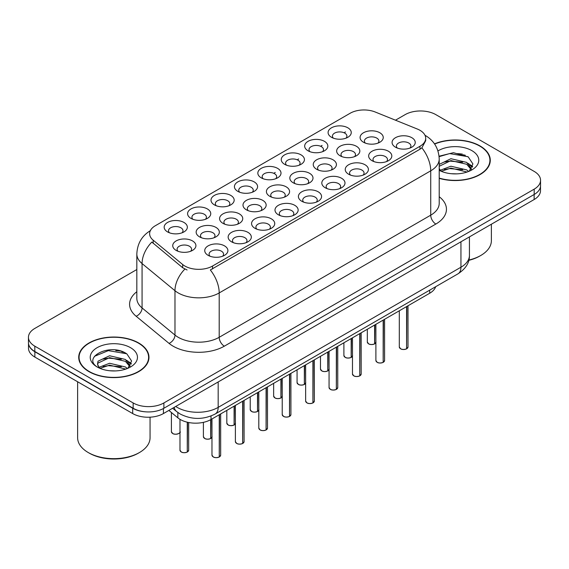 <?xml version="1.0" encoding="UTF-8"?>
<svg xmlns="http://www.w3.org/2000/svg" width="569" height="569" viewBox="0 0 569 569"><rect width="100%" height="100%" fill="white"/><g stroke="black" fill="none" stroke-linecap="round" stroke-linejoin="round"><path stroke-width="0.85" d="M331.478 137.278L331.478 137.278A11.586 6.693 180 0 1 331.478 127.819A11.586 6.693 180 0 1 347.865 127.819A11.586 6.693 180 0 1 347.865 137.278A11.586 6.693 180 0 1 331.478 137.278M345.966 138.167A7.241 4.182 0 0 0 346.912 136.098A7.241 4.182 0 0 0 344.793 133.139A7.241 4.182 0 0 0 336.898 132.236A7.241 4.182 0 0 0 332.431 136.098A7.241 4.182 0 0 0 333.377 138.167M261.228 177.841L261.228 177.841A11.586 6.693 180 0 1 261.228 168.374A11.586 6.693 180 0 1 277.615 168.374A11.586 6.693 180 0 1 277.615 177.841A11.586 6.693 180 0 1 261.228 177.841M275.716 178.723A7.241 4.182 0 0 0 276.662 176.653A7.241 4.182 0 0 0 274.543 173.701A7.241 4.182 0 0 0 266.648 172.791A7.241 4.182 0 0 0 262.181 176.653A7.241 4.182 0 0 0 263.127 178.723M237.814 191.355A11.586 6.693 180 0 1 237.806 191.355A11.586 6.693 180 0 1 237.814 181.895A11.586 6.693 180 0 1 254.201 181.895A11.586 6.693 180 0 1 254.201 191.355A11.586 6.693 180 0 1 237.814 191.355M252.302 192.244A7.241 4.182 0 0 0 253.248 190.174A7.241 4.182 0 0 0 251.128 187.215A7.241 4.182 0 0 0 243.233 186.312A7.241 4.182 0 0 0 238.76 190.174A7.241 4.182 0 0 0 239.713 192.244M214.392 204.876L214.392 204.876A11.586 6.693 180 0 1 214.392 195.416A11.586 6.693 180 0 1 230.786 195.416A11.586 6.693 180 0 1 230.786 204.876A11.586 6.693 180 0 1 214.392 204.876M228.88 205.765A7.241 4.182 0 0 0 229.833 203.695A7.241 4.182 0 0 0 227.707 200.736A7.241 4.182 0 0 0 219.819 199.833A7.241 4.182 0 0 0 215.345 203.695A7.241 4.182 0 0 0 216.291 205.765M284.642 164.32L284.642 164.32A11.586 6.693 180 0 1 284.642 154.853A11.586 6.693 180 0 1 301.037 154.853A11.586 6.693 180 0 1 301.037 164.32A11.586 6.693 180 0 1 284.642 164.32M299.13 165.209A7.241 4.182 0 0 0 300.083 163.139A7.241 4.182 0 0 0 297.957 160.181A7.241 4.182 0 0 0 290.069 159.27A7.241 4.182 0 0 0 285.595 163.139A7.241 4.182 0 0 0 286.541 165.209M308.057 150.799L308.057 150.799A11.586 6.693 180 0 1 308.057 141.34A11.586 6.693 180 0 1 324.451 141.34A11.586 6.693 180 0 1 324.451 150.799A11.586 6.693 180 0 1 308.057 150.799M322.552 151.688A7.241 4.182 0 0 0 323.498 149.619A7.241 4.182 0 0 0 321.378 146.66A7.241 4.182 0 0 0 313.483 145.756A7.241 4.182 0 0 0 309.01 149.619A7.241 4.182 0 0 0 309.963 151.688M190.978 218.396L190.978 218.396A11.586 6.693 180 0 1 190.978 208.937A11.586 6.693 180 0 1 207.365 208.937A11.586 6.693 180 0 1 207.365 218.396A11.586 6.693 180 0 1 190.978 218.396M205.466 219.285A7.241 4.182 0 0 0 206.412 217.216A7.241 4.182 0 0 0 204.292 214.257A7.241 4.182 0 0 0 196.397 213.354A7.241 4.182 0 0 0 191.931 217.216A7.241 4.182 0 0 0 192.877 219.285M167.563 231.917L167.563 231.917A11.586 6.693 180 0 1 167.563 222.451A11.586 6.693 180 0 1 183.951 222.451A11.586 6.693 180 0 1 183.951 231.917A11.586 6.693 180 0 1 167.563 231.917M182.052 232.806A7.241 4.182 0 0 0 182.998 230.737A7.241 4.182 0 0 0 180.878 227.778A7.241 4.182 0 0 0 172.983 226.867A7.241 4.182 0 0 0 168.509 230.737A7.241 4.182 0 0 0 169.462 232.806M363.47 142.229L363.47 142.229A11.586 6.693 180 0 1 363.47 132.769A11.586 6.693 180 0 1 379.857 132.769A11.586 6.693 180 0 1 379.857 142.229A11.586 6.693 180 0 1 363.47 142.229M377.958 143.118A7.241 4.182 0 0 0 378.904 141.048A7.241 4.182 0 0 0 376.785 138.089A7.241 4.182 0 0 0 368.89 137.186A7.241 4.182 0 0 0 364.416 141.048A7.241 4.182 0 0 0 365.369 143.118M340.049 155.75L340.049 155.75A11.586 6.693 180 0 1 340.049 146.29A11.586 6.693 180 0 1 356.443 146.29A11.586 6.693 180 0 1 356.443 155.75A11.586 6.693 180 0 1 340.049 155.75M354.537 156.639A7.241 4.182 0 0 0 355.49 154.569A7.241 4.182 0 0 0 353.37 151.61A7.241 4.182 0 0 0 345.475 150.7A7.241 4.182 0 0 0 341.002 154.569A7.241 4.182 0 0 0 341.955 156.639M269.798 196.305L269.798 196.305A11.586 6.693 180 0 1 269.798 186.845A11.586 6.693 180 0 1 286.193 186.845A11.586 6.693 180 0 1 286.193 196.305A11.586 6.693 180 0 1 269.798 196.305M284.287 197.194A7.241 4.182 0 0 0 285.24 195.124A7.241 4.182 0 0 0 283.12 192.166A7.241 4.182 0 0 0 275.225 191.262A7.241 4.182 0 0 0 270.752 195.124A7.241 4.182 0 0 0 271.705 197.194M316.634 169.27L316.634 169.27A11.586 6.693 180 0 1 316.634 159.804A11.586 6.693 180 0 1 333.021 159.804A11.586 6.693 180 0 1 333.021 169.27A11.586 6.693 180 0 1 316.634 169.27M331.122 170.159A7.241 4.182 0 0 0 332.068 168.083A7.241 4.182 0 0 0 329.949 165.131A7.241 4.182 0 0 0 322.054 164.221A7.241 4.182 0 0 0 317.587 168.083A7.241 4.182 0 0 0 318.533 170.159M293.22 182.791L293.22 182.791A11.586 6.693 180 0 1 293.22 173.325A11.586 6.693 180 0 1 309.607 173.325A11.586 6.693 180 0 1 309.607 182.791A11.586 6.693 180 0 1 293.22 182.791M307.708 183.673A7.241 4.182 0 0 0 308.654 181.603A7.241 4.182 0 0 0 306.535 178.652A7.241 4.182 0 0 0 298.64 177.741A7.241 4.182 0 0 0 294.166 181.603A7.241 4.182 0 0 0 295.119 183.673M199.548 236.868L199.548 236.868A11.586 6.693 180 0 1 199.548 227.401A11.586 6.693 180 0 1 215.943 227.401A11.586 6.693 180 0 1 215.943 236.868A11.586 6.693 180 0 1 199.548 236.868M214.036 237.757A7.241 4.182 0 0 0 214.99 235.687A7.241 4.182 0 0 0 212.87 232.728A7.241 4.182 0 0 0 204.975 231.818A7.241 4.182 0 0 0 200.501 235.687A7.241 4.182 0 0 0 201.454 237.757M222.97 223.347L222.97 223.347A11.586 6.693 180 0 1 222.97 213.887A11.586 6.693 180 0 1 239.357 213.887A11.586 6.693 180 0 1 239.357 223.347A11.586 6.693 180 0 1 222.97 223.347M237.458 224.236A7.241 4.182 0 0 0 238.404 222.166A7.241 4.182 0 0 0 236.284 219.207A7.241 4.182 0 0 0 228.389 218.304A7.241 4.182 0 0 0 223.916 222.166A7.241 4.182 0 0 0 224.869 224.236M246.384 209.826L246.384 209.826A11.586 6.693 180 0 1 246.384 200.366A11.586 6.693 180 0 1 262.771 200.366A11.586 6.693 180 0 1 262.771 209.826A11.586 6.693 180 0 1 246.384 209.826M260.872 210.715A7.241 4.182 0 0 0 261.825 208.645A7.241 4.182 0 0 0 259.699 205.686A7.241 4.182 0 0 0 251.804 204.783A7.241 4.182 0 0 0 247.337 208.645A7.241 4.182 0 0 0 248.283 210.715M176.134 250.388L176.134 250.388A11.586 6.693 180 0 1 176.134 240.922A11.586 6.693 180 0 1 192.521 240.922A11.586 6.693 180 0 1 192.521 250.388A11.586 6.693 180 0 1 176.134 250.388M190.622 251.27A7.241 4.182 0 0 0 191.575 249.201A7.241 4.182 0 0 0 189.449 246.249A7.241 4.182 0 0 0 181.554 245.339A7.241 4.182 0 0 0 177.087 249.201A7.241 4.182 0 0 0 178.033 251.27M231.54 241.818L231.54 241.818A11.586 6.693 180 0 1 231.54 232.351A11.586 6.693 180 0 1 247.928 232.351A11.586 6.693 180 0 1 247.928 241.818A11.586 6.693 180 0 1 231.54 241.818M246.028 242.707A7.241 4.182 0 0 0 246.982 240.63A7.241 4.182 0 0 0 244.855 237.678A7.241 4.182 0 0 0 236.967 236.768A7.241 4.182 0 0 0 232.493 240.63A7.241 4.182 0 0 0 233.439 242.707M254.955 228.297L254.955 228.297A11.586 6.693 180 0 1 254.955 218.837A11.586 6.693 180 0 1 271.349 218.837A11.586 6.693 180 0 1 271.349 228.297A11.586 6.693 180 0 1 254.955 228.297M269.443 229.186A7.241 4.182 0 0 0 270.396 227.116A7.241 4.182 0 0 0 268.276 224.158A7.241 4.182 0 0 0 260.382 223.247A7.241 4.182 0 0 0 255.908 227.116A7.241 4.182 0 0 0 256.861 229.186M278.376 214.776L278.376 214.776A11.586 6.693 180 0 1 278.376 205.317A11.586 6.693 180 0 1 294.763 205.317A11.586 6.693 180 0 1 294.763 214.776A11.586 6.693 180 0 1 278.376 214.776M292.864 215.665A7.241 4.182 0 0 0 293.81 213.595A7.241 4.182 0 0 0 291.691 210.637A7.241 4.182 0 0 0 283.796 209.733A7.241 4.182 0 0 0 279.329 213.595A7.241 4.182 0 0 0 280.275 215.665M301.79 201.255L301.79 201.255A11.586 6.693 180 0 1 301.79 191.796A11.586 6.693 180 0 1 318.178 191.796A11.586 6.693 180 0 1 318.178 201.255A11.586 6.693 180 0 1 301.79 201.255M316.279 202.144A7.241 4.182 0 0 0 317.232 200.075A7.241 4.182 0 0 0 315.105 197.116A7.241 4.182 0 0 0 307.217 196.213A7.241 4.182 0 0 0 302.744 200.075A7.241 4.182 0 0 0 303.69 202.144M325.205 187.742L325.205 187.742A11.586 6.693 180 0 1 325.205 178.275A11.586 6.693 180 0 1 341.599 178.275A11.586 6.693 180 0 1 341.599 187.742A11.586 6.693 180 0 1 325.205 187.742M339.693 188.624A7.241 4.182 0 0 0 340.646 186.554A7.241 4.182 0 0 0 338.527 183.602A7.241 4.182 0 0 0 330.632 182.692A7.241 4.182 0 0 0 326.158 186.554A7.241 4.182 0 0 0 327.111 188.624M348.626 174.221L348.626 174.221A11.586 6.693 180 0 1 348.626 164.754A11.586 6.693 180 0 1 365.014 164.754A11.586 6.693 180 0 1 365.014 174.221A11.586 6.693 180 0 1 348.626 174.221M363.114 175.103A7.241 4.182 0 0 0 364.06 173.033A7.241 4.182 0 0 0 361.941 170.081A7.241 4.182 0 0 0 354.046 169.171A7.241 4.182 0 0 0 349.579 173.033A7.241 4.182 0 0 0 350.525 175.103M372.041 160.7L372.041 160.7A11.586 6.693 180 0 1 372.041 151.24A11.586 6.693 180 0 1 388.428 151.24A11.586 6.693 180 0 1 388.428 160.7A11.586 6.693 180 0 1 372.041 160.7M386.529 161.589A7.241 4.182 0 0 0 387.482 159.519A7.241 4.182 0 0 0 385.355 156.56A7.241 4.182 0 0 0 377.467 155.65A7.241 4.182 0 0 0 372.994 159.519A7.241 4.182 0 0 0 373.94 161.589M395.455 147.179L395.455 147.179A11.586 6.693 180 0 1 395.455 137.719A11.586 6.693 180 0 1 411.849 137.719A11.586 6.693 180 0 1 411.849 147.179A11.586 6.693 180 0 1 395.455 147.179M409.943 148.068A7.241 4.182 0 0 0 410.896 145.998A7.241 4.182 0 0 0 408.777 143.039A7.241 4.182 0 0 0 400.882 142.136A7.241 4.182 0 0 0 396.408 145.998A7.241 4.182 0 0 0 397.361 148.068M208.126 255.339L208.126 255.339A11.586 6.693 180 0 1 208.126 245.872A11.586 6.693 180 0 1 224.513 245.872A11.586 6.693 180 0 1 224.513 255.339A11.586 6.693 180 0 1 208.126 255.339M222.614 256.221A7.241 4.182 0 0 0 223.56 254.151A7.241 4.182 0 0 0 221.441 251.199A7.241 4.182 0 0 0 213.546 250.289A7.241 4.182 0 0 0 209.079 254.151A7.241 4.182 0 0 0 210.025 256.221M417.361 129.042A19.559 11.288 180 0 1 419.972 130.308A19.559 11.288 180 0 1 425.697 138.288A19.559 11.288 180 0 1 419.972 146.276L212.543 266.036A19.559 11.288 180 0 1 182.692 264.528L153.161 240.175A19.559 11.288 180 0 1 149.626 233.703A19.559 11.288 180 0 1 155.351 225.715L350.141 113.259A19.559 11.288 180 0 1 375.184 111.993L417.361 129.042M435.676 286.705A21.729 12.546 180 0 1 429.695 293.248L211.014 419.502A21.729 12.546 180 0 1 177.848 417.824L168.865 410.42M439.211 178.339A35.129 20.285 0 0 0 490.286 160.266A35.129 20.285 0 0 0 479.994 145.92A35.129 20.285 0 0 0 434.496 143.857M138.687 342.979A35.129 20.285 0 0 0 100.4 338.583A35.129 20.285 0 0 0 78.714 357.318A35.129 20.285 0 0 0 89.006 371.657A35.129 20.285 0 0 0 127.285 376.059A35.129 20.285 0 0 0 148.971 357.318A35.129 20.285 0 0 0 138.687 342.979M79.077 359.146A35.129 20.285 0 0 0 78.956 359.686M425.697 138.288L425.697 140.685L421.864 147.848L419.972 149.22L210.338 269.969A25.349 14.638 60 0 1 219.2 292.943A28.976 16.729 180 0 1 178.225 292.943A28.976 16.729 180 0 1 174.975 290.709L142.072 263.575A28.976 16.729 180 0 1 136.83 253.98L136.83 298.341A28.976 16.729 0 0 0 142.072 307.936L174.975 335.063A28.976 16.729 0 0 0 178.225 337.296A28.976 16.729 0 0 0 219.2 337.296L430.726 215.174A28.976 16.729 0 0 0 439.211 203.346L439.211 158.993A28.976 16.729 180 0 1 430.726 170.821A25.349 14.638 -120 0 0 421.864 147.848M136.83 269.528L34.816 328.427A21.729 12.546 0 0 0 28.45 337.296L28.45 342.623A21.729 12.546 0 0 0 34.816 351.493L133.153 408.265A21.729 12.546 0 0 0 163.886 408.265L534.184 194.477A21.729 12.546 0 0 0 540.55 185.608L540.55 180.281A21.729 12.546 0 0 0 534.184 171.411L435.847 114.639A21.729 12.546 0 0 0 405.114 114.639L395.483 120.201M187.08 269.969L182.692 267.75L151.845 242.067A25.349 16.956 129.5 0 0 142.072 263.575L142.072 307.936A7.241 4.844 -50.5 0 1 136.14 316.25A36.217 20.911 180 0 1 136.83 291.705M28.45 337.296A21.729 12.546 0 0 0 34.816 346.172L133.153 402.944A21.729 12.546 0 0 0 163.886 402.944L534.184 189.15A21.729 12.546 0 0 0 540.55 180.281M148.737 359.686A35.129 20.285 0 0 0 148.609 359.146M490.044 162.627A35.129 20.285 0 0 0 489.923 162.087M123.95 352.289A28.976 16.729 0 0 0 121.78 351.877M465.264 155.23A28.976 16.729 0 0 0 463.095 154.818M28.5 343.484L28.5 348.214A21.729 12.546 0 0 0 34.865 357.083L132.691 413.563A21.729 12.546 0 0 0 163.424 413.563L534.135 199.534A21.729 12.546 0 0 0 540.5 190.658L540.5 186.468M28.606 344.138A21.729 12.546 0 0 0 34.865 351.756L132.691 408.236A21.729 12.546 0 0 0 145.884 411.849M219.257 456.964L219.229 457.028C216.647 457.86 214.662 457.839 213.275 456.957L211.974 455.115A4.346 2.511 0 0 0 213.247 456.886A4.346 2.511 0 0 0 219.257 456.964L219.257 414.744M219.229 457.028L219.157 457.021A4.203 2.425 180 0 1 213.347 456.95M219.257 456.786L219.52 414.588M187.265 452.014L187.237 452.078C184.655 452.91 182.67 452.888 181.283 452.006L179.982 450.164A4.346 2.511 0 0 0 181.255 451.942A4.346 2.511 0 0 0 187.265 452.014L187.265 422.205M187.237 452.078L187.165 452.071A4.203 2.425 180 0 1 181.362 451.999M187.265 451.836L187.535 422.269M242.671 443.443L242.643 443.514C240.061 444.339 238.077 444.318 236.69 443.436L235.388 441.594A4.346 2.511 0 0 0 236.661 443.372A4.346 2.511 0 0 0 242.671 443.443L242.671 401.223M242.643 443.514L242.572 443.5A4.203 2.425 180 0 1 236.768 443.429M242.671 443.265L242.942 401.067M266.086 429.929L266.057 429.993C263.475 430.825 261.498 430.797 260.111 429.915L258.81 428.073A4.346 2.511 0 0 0 260.083 429.851A4.346 2.511 0 0 0 266.086 429.929L266.086 387.702M266.057 429.993L265.993 429.979A4.203 2.425 180 0 1 260.182 429.908M266.086 429.744L266.356 387.546M289.507 416.408L289.472 416.472C286.897 417.305 284.913 417.276 283.526 416.394L282.224 414.559A4.346 2.511 0 0 0 283.497 416.33A4.346 2.511 0 0 0 289.507 416.408L289.507 374.182M289.472 416.472L289.408 416.465A4.203 2.425 180 0 1 283.597 416.387M289.507 416.231L289.77 374.025M312.922 402.888L312.893 402.952C310.311 403.784 308.327 403.762 306.94 402.88L305.638 401.038A4.346 2.511 0 0 0 306.911 402.809A4.346 2.511 0 0 0 312.922 402.888L312.922 360.661M312.893 402.952L312.822 402.944A4.203 2.425 180 0 1 307.018 402.873M312.922 402.71L313.192 360.511M210.679 438.493L210.651 438.564C208.069 439.396 206.085 439.368 204.705 438.486L203.396 436.643A4.346 2.511 0 0 0 204.669 438.422A4.346 2.511 0 0 0 210.679 438.493L210.679 419.687M210.651 438.564L210.587 438.55A4.203 2.425 180 0 1 204.776 438.479M210.679 438.315L210.95 419.538M234.101 424.979L234.065 425.043C231.491 425.875 229.506 425.847 228.119 424.965L226.818 423.123A4.346 2.511 0 0 0 228.091 424.901A4.346 2.511 0 0 0 234.101 424.979L234.101 406.174M234.065 425.043L234.001 425.036A4.203 2.425 180 0 1 228.19 424.958M234.101 424.794L234.364 406.017M257.515 411.458L257.487 411.522C254.905 412.354 252.921 412.326 251.534 411.444L250.232 409.609A4.346 2.511 0 0 0 251.505 411.38A4.346 2.511 0 0 0 257.515 411.458L257.515 392.653M257.487 411.522L257.416 411.515A4.203 2.425 180 0 1 251.605 411.437M257.515 411.28L257.785 392.496M280.93 397.937L280.901 398.001C278.319 398.833 276.335 398.812 274.955 397.93L273.646 396.088A4.346 2.511 0 0 0 274.919 397.859A4.346 2.511 0 0 0 280.93 397.937L280.93 379.132M280.901 398.001L280.837 397.994A4.203 2.425 180 0 1 275.026 397.923M280.93 397.759L281.2 378.975M439.211 178.097A34.766 20.071 0 0 0 489.923 160.266A34.766 20.071 0 0 0 479.738 146.069A34.766 20.071 0 0 0 434.638 144.057M468.863 260.047A36.217 20.911 0 0 0 480.769 255.481A36.217 20.911 0 0 0 491.374 240.694L491.374 224.222M468.785 260.346A34.766 20.071 0 0 0 479.738 256.071L480.769 255.481M451.203 173.709L456.722 173.865M440.37 170.238L450.918 166.219L466.736 169.918L468.65 171.454M441.345 171.255L450.918 168.097L467.078 172.03M439.211 168.324A16.373 9.453 0 0 0 441.487 171.383M439.211 164.398L450.918 158.708L466.736 162.407L471.438 168.901M439.211 166.276L450.918 160.586L466.736 164.285L471.068 169.391M437.959 150.92A23.621 13.635 0 0 1 471.857 150.621A23.621 13.635 0 0 1 471.857 169.903A23.621 13.635 0 0 1 439.211 170.323L439.296 170.366M469.212 171.219L472.91 163.957L468.23 156.902L453.429 152.684L439.069 156.212M440.541 170.97L439.211 169.512M439.112 156.653L449.631 153.58L467.91 156.688M444.425 162.037L449.631 161.091L462.682 162.215M469.823 165.259L472.398 167.158M444.425 169.548L449.631 168.602L462.682 169.726M467.86 163.239L472.647 166.44M89.262 371.514A34.766 20.071 0 0 0 127.15 375.86A34.766 20.071 0 0 0 148.609 357.318A34.766 20.071 0 0 0 138.431 343.121A34.766 20.071 0 0 0 100.535 338.775A34.766 20.071 0 0 0 79.077 357.318A34.766 20.071 0 0 0 89.262 371.514M139.455 452.533L138.431 453.13A34.766 20.071 0 0 1 89.262 453.13L88.238 452.533A36.217 20.911 0 0 0 139.455 452.533A36.217 20.911 0 0 0 150.06 437.753L150.06 417.184M109.888 370.76L115.407 370.924M99.056 367.297L109.604 363.271L125.422 366.969L127.335 368.506M100.03 368.307L109.604 365.149L125.77 369.089M99.226 368.029L97.534 364.06A16.373 9.453 0 0 0 100.172 368.442M97.534 364.06L98.024 361.194L109.604 355.76L125.422 359.459L130.123 365.959M97.569 364.295L98.024 363.072L109.604 357.638L125.422 361.336L129.753 366.443M127.897 368.278L131.595 361.016L126.915 353.961C110.343 342.047 80.898 357.745 97.904 367.368L97.982 367.425M130.543 347.68A23.621 13.635 0 0 0 97.143 347.68A23.621 13.635 0 0 0 97.143 366.962A23.621 13.635 0 0 0 130.543 366.962A23.621 13.635 0 0 0 130.543 347.68M77.626 381.771L77.626 437.753A36.217 20.911 0 0 0 88.231 452.533A36.217 20.911 0 0 0 88.238 452.533L89.262 453.13M94.447 356.329L108.316 350.639L126.595 353.747M103.11 359.096L108.316 358.15L121.368 359.267M128.509 362.318L131.083 364.21M103.11 366.607L108.316 365.661L121.368 366.777M126.546 360.291L131.332 363.491M336.336 389.367L336.307 389.431C333.726 390.263 331.748 390.242 330.361 389.36L329.06 387.517A4.346 2.511 0 0 0 330.333 389.288A4.346 2.511 0 0 0 336.336 389.367L336.336 347.147M336.307 389.431L336.243 389.424A4.203 2.425 180 0 1 330.433 389.352M336.336 389.189L336.606 346.99M359.757 375.846L359.722 375.917C357.147 376.742 355.163 376.721 353.776 375.839L352.474 373.997A4.346 2.511 0 0 0 353.747 375.775A4.346 2.511 0 0 0 359.757 375.846L359.757 333.626M359.722 375.917L359.658 375.903A4.203 2.425 180 0 1 353.847 375.832M359.757 375.668L360.021 333.47M383.172 362.325L383.143 362.396C380.561 363.228 378.577 363.2 377.19 362.318L375.889 360.476A4.346 2.511 0 0 0 377.162 362.254A4.346 2.511 0 0 0 383.172 362.325L383.172 320.105M383.143 362.396L383.072 362.382A4.203 2.425 180 0 1 377.268 362.311M383.172 362.147L383.442 319.949M406.586 348.811L406.558 348.875C403.976 349.707 401.991 349.679 400.612 348.797L399.31 346.962A4.346 2.511 0 0 0 400.576 348.733A4.346 2.511 0 0 0 406.586 348.811L406.586 306.584M406.558 348.875L406.494 348.868A4.203 2.425 180 0 1 400.683 348.79M406.586 348.633L406.856 306.428M304.351 384.416L304.315 384.48C301.741 385.313 299.756 385.291 298.369 384.409L297.068 382.567A4.346 2.511 0 0 0 298.341 384.338A4.346 2.511 0 0 0 304.351 384.416L304.351 365.611M304.315 384.48L304.251 384.473A4.203 2.425 180 0 1 298.441 384.402M304.351 384.239L304.614 365.462M327.765 370.896L327.737 370.967C325.155 371.792 323.171 371.77 321.784 370.888L320.482 369.046A4.346 2.511 0 0 0 321.755 370.824A4.346 2.511 0 0 0 327.765 370.896L327.765 352.097M327.737 370.967L327.666 370.952A4.203 2.425 180 0 1 321.855 370.881M327.765 370.718L328.036 351.941M351.18 357.382L351.151 357.446C348.569 358.278 346.585 358.25 345.205 357.368L343.896 355.525A4.346 2.511 0 0 0 345.17 357.304A4.346 2.511 0 0 0 351.18 357.382L351.18 338.576M351.151 357.446L351.08 357.432A4.203 2.425 180 0 1 345.276 357.36M351.18 357.197L351.45 338.42M374.601 343.861L374.566 343.925C371.991 344.757 370.006 344.729 368.62 343.847L367.318 342.012A4.346 2.511 0 0 0 368.591 343.783A4.346 2.511 0 0 0 374.601 343.861L374.601 325.055M374.566 343.925L374.502 343.918A4.203 2.425 180 0 1 368.691 343.84M374.601 343.683L374.864 324.899M212.543 266.036L212.543 268.981M182.692 264.528L182.692 267.75M153.161 240.175L153.161 243.404M419.972 146.276L419.972 149.22M429.695 290.162L429.695 293.248M177.848 412.489L177.848 417.824M211.014 415.996L211.014 419.502M224.321 346.172A7.241 4.182 60 0 1 219.2 337.296L219.2 292.943L430.726 170.821L430.726 215.174A7.241 4.182 60 0 0 435.847 224.044L224.321 346.172A36.217 20.911 180 0 1 173.104 346.172A36.217 20.911 180 0 1 169.043 343.377L136.14 316.25M184.854 269.094A25.349 16.956 129.5 0 0 174.975 290.709L174.975 335.063A7.241 4.844 -50.5 0 1 169.043 343.377M273.774 173.31L275.261 172.457M297.196 159.797L298.675 158.936M320.61 146.276L322.097 145.415M344.025 132.755L345.511 131.901M439.211 196.718A36.217 20.911 180 0 1 435.847 224.044M163.886 402.944L163.886 408.265M133.153 402.944L133.153 408.265M534.184 189.15L534.184 194.477M34.816 346.172L34.816 351.493M175.721 406.458A28.976 16.729 0 0 0 177.201 407.383A28.976 16.729 0 0 0 218.176 407.383L460.947 267.217A28.976 16.729 0 0 0 469.432 255.389C469.645 262.579 465.812 268.732 457.945 273.853L215.174 414.012A14.488 8.364 60 0 0 218.176 407.383L218.176 381.948M460.947 241.789L460.947 267.217A14.488 8.364 60 0 1 457.945 273.853M174.178 407.354A14.488 9.687 129.5 0 0 176.603 411.529L172.627 408.25M534.135 199.534L534.135 194.506M163.424 413.563L163.424 408.528M132.691 413.563L132.691 408.236M34.865 357.083L34.865 351.756M219.52 456.807A4.346 2.511 0 0 0 220.665 455.115L220.665 413.926M187.535 451.857A4.346 2.511 0 0 0 188.673 450.164L188.673 422.511M180.103 431.693C181.547 432.796 175.537 435.47 172.713 433.535L171.411 431.693A4.346 2.511 0 0 0 172.684 433.471A4.346 2.511 0 0 0 176.938 434.111A4.346 2.511 0 0 0 179.982 432.276M178.773 433.5A4.203 2.425 180 0 1 172.784 433.528M242.942 443.294A4.346 2.511 0 0 0 244.08 441.594L244.08 400.405M266.356 429.773A4.346 2.511 0 0 0 267.501 428.073L267.501 386.892M289.77 416.252A4.346 2.511 0 0 0 290.915 414.559L290.915 373.371M313.192 402.731A4.346 2.511 0 0 0 314.33 401.038L314.33 359.85M210.95 438.343A4.346 2.511 0 0 0 211.974 437.227M234.364 424.823A4.346 2.511 0 0 0 235.388 423.706M257.785 411.302A4.346 2.511 0 0 0 258.81 410.185M281.2 397.781A4.346 2.511 0 0 0 282.224 396.671M462.419 154.121A28.976 16.729 0 0 0 457.099 153.63M121.105 351.18A28.976 16.729 0 0 0 115.784 350.682M336.606 389.21A4.346 2.511 0 0 0 337.751 387.517L337.751 346.329M360.021 375.696A4.346 2.511 0 0 0 361.166 373.997L361.166 332.808M383.442 362.176A4.346 2.511 0 0 0 384.58 360.476L384.58 319.287M406.856 348.655A4.346 2.511 0 0 0 408.001 346.962L408.001 305.773M304.614 384.26A4.346 2.511 0 0 0 305.638 383.15M328.036 370.746A4.346 2.511 0 0 0 329.06 369.63M351.45 357.225A4.346 2.511 0 0 0 352.474 356.109M374.864 343.704A4.346 2.511 0 0 0 375.889 342.588M439.211 158.993C438.72 148.573 434.14 140.763 425.477 135.557L424.993 135.287M150.572 230.552C141.901 235.751 137.321 243.568 136.83 253.98M215.174 414.012C203.517 419.872 191.86 419.872 180.202 414.012L176.603 411.529M469.432 255.389L469.432 236.889M211.974 455.115L211.974 418.948M220.665 455.115L219.492 456.879M179.982 450.164L179.982 419.325M188.673 450.164L187.507 451.928M171.411 431.693L171.411 412.518M235.388 441.594L235.388 405.427M244.08 441.594L242.913 443.358M258.81 428.073L258.81 391.906M267.501 428.073L266.328 429.837M282.224 414.559L282.224 378.385M290.915 414.559L289.742 416.316M305.638 401.038L305.638 364.864M314.33 401.038L313.163 402.795M203.396 436.643L203.396 422.347M212.095 436.643L210.921 438.407M226.818 423.123L226.818 410.377M235.509 423.123L234.336 424.887M250.232 409.609L250.232 396.856M258.923 409.609L257.75 411.366M273.646 396.088L273.646 383.335M282.338 396.088L281.171 397.845M489.923 163.168L489.923 160.266M148.609 360.227L148.609 357.318M79.077 360.227L79.077 357.318M329.06 387.517L329.06 351.35M337.751 387.517L336.578 389.281M352.474 373.997L352.474 337.83M361.166 373.997L359.992 375.76M375.889 360.476L375.889 324.309M384.58 360.476L383.414 362.24M399.31 346.962L399.31 310.788M408.001 346.962L406.828 348.719M297.068 382.567L297.068 369.814M305.759 382.567L304.586 384.331M320.482 369.046L320.482 356.301M329.174 369.046L328 370.81M343.896 355.525L343.896 342.78M352.588 355.525L351.422 357.289M367.318 342.012L367.318 329.259M376.009 342.012L374.836 343.768"/></g></svg>
